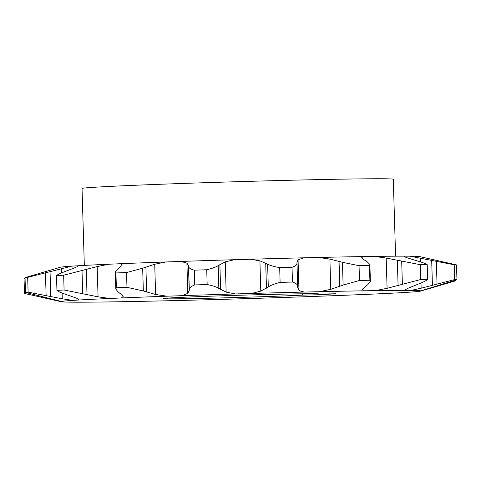 <?xml version="1.0" encoding="UTF-8"?>
<svg xmlns="http://www.w3.org/2000/svg" width="481" height="481" viewBox="0 0 481 481"><rect width="100%" height="100%" fill="white"/><g stroke="black" fill="none" stroke-linecap="round" stroke-linejoin="round"><path stroke-width="0.72" d="M271.819 294.378A78.006 1.088 178.3 0 0 163.035 298.605A78.006 1.088 178.3 0 0 210.197 298.208A78.006 1.088 178.3 0 0 302.663 295.13L320.562 294.709L335.96 293.753L318.061 294.174A78.006 1.088 178.3 0 0 318.981 293.981A78.006 1.088 178.3 0 0 271.819 294.378M302.621 293.795L302.663 295.13M84.325 265.416L82.041 188.48A155.7 2.177 -1.7 0 1 299.17 180.038A155.7 2.177 -1.7 0 1 393.302 179.239L395.586 256.181M410.948 290.428L421.146 288.215L454.653 279.575A218.915 3.054 -1.7 0 1 456.95 279.683L420.833 290.879A179.99 2.513 178.3 0 0 410.948 290.428L404.996 290.392A179.99 2.513 178.3 0 0 375.414 290.632L364.201 290.807A179.99 2.513 178.3 0 0 319.42 291.702L330.784 289.334L343.115 285.077L359.487 280.477A218.915 3.054 -1.7 0 1 369.895 280.267L370.388 281.367L367.869 284.578L362.927 288.684L362.608 289.526L364.201 290.807M454.214 264.79L409.932 256.187A179.99 2.513 -1.7 0 1 419.618 256.583L456.511 264.899A218.915 3.054 178.3 0 0 454.214 264.79L454.653 279.575M375.414 290.632L387.091 288.317L420.779 279.485A218.915 3.054 -1.7 0 1 427.651 279.431L427.212 264.646A218.915 3.054 178.3 0 0 420.34 264.7L386.189 258.063L374.398 256.397A179.99 2.513 -1.7 0 1 403.98 256.157L409.932 256.187M369.895 280.267L369.456 265.482A218.915 3.054 178.3 0 0 359.048 265.692L342.442 262.307L329.888 259.079L318.404 257.467A179.99 2.513 -1.7 0 1 363.185 256.571L374.398 256.397M319.42 291.702L304.647 292.051A179.99 2.513 178.3 0 0 251.485 293.47L260.804 291.101L268.296 286.935C270.833 285.251 274.771 283.736 280.116 282.389A218.915 3.054 -1.7 0 1 292.466 282.058L292.027 267.274A218.915 3.054 178.3 0 0 279.677 267.604C274.308 266.69 270.286 265.548 267.622 264.165L259.908 260.846L250.469 259.235A179.99 2.513 -1.7 0 1 303.631 257.816L318.404 257.467M71.711 266.161L27.67 277.369A218.915 3.054 178.3 0 0 25.036 277.621L60.39 267.238A179.99 2.513 -1.7 0 1 71.711 266.161L78.066 265.765A179.99 2.513 -1.7 0 1 108.874 264.225L120.4 263.726A179.99 2.513 -1.7 0 1 165.999 261.959L180.94 261.436A179.99 2.513 -1.7 0 1 234.385 259.71L250.469 259.235M251.485 293.47L235.401 293.945A179.99 2.513 178.3 0 0 181.956 295.671L187.8 293.362L189.225 290.53L189.292 289.346C189.4 287.728 191.222 286.261 194.751 284.938A218.915 3.054 -1.7 0 1 207.167 284.542C212.44 285.564 216.33 286.844 218.837 288.396L226.16 292.123L235.401 293.945M234.385 259.71L225.264 261.868L218.158 265.626C215.783 267.141 211.971 268.518 206.728 269.757A218.915 3.054 178.3 0 0 194.312 270.16L194.751 284.938M194.312 270.16C190.735 269.216 188.835 268.019 188.618 266.582L188.48 265.536L186.905 263.107L180.94 261.436M181.956 295.671L167.015 296.2A179.99 2.513 178.3 0 0 121.416 297.961L109.89 298.46A179.99 2.513 178.3 0 0 79.082 300L72.727 300.397A179.99 2.513 178.3 0 0 61.406 301.479L62.873 301.539L61.183 301.707A179.99 2.513 178.3 0 0 61.382 301.767A179.99 2.513 178.3 0 0 71.068 302.158L77.02 302.194A179.99 2.513 178.3 0 0 106.602 301.954L117.815 301.779A179.99 2.513 178.3 0 0 162.596 300.884L177.369 300.535A179.99 2.513 178.3 0 0 230.531 299.116L246.615 298.641A179.99 2.513 178.3 0 0 300.06 296.915L315.001 296.386A179.99 2.513 178.3 0 0 360.6 294.625L372.126 294.125A179.99 2.513 178.3 0 0 402.934 292.586L409.289 292.189A179.99 2.513 178.3 0 0 420.61 291.107L419.143 291.047L420.833 290.879M165.999 261.959L154.72 264.243L142.665 268.2L126.533 272.547A218.915 3.054 178.3 0 0 115.939 272.955L116.378 287.74A218.915 3.054 -1.7 0 1 126.972 287.331L143.344 290.963L155.616 294.498L167.015 296.2M456.95 279.683L456.511 264.899M403.98 256.157C404.052 256.541 405.2 257.119 407.425 257.888L418.043 261.153C422.613 262.476 425.667 263.642 427.212 264.646M420.61 291.107L455.964 280.73L455.94 280.032M420.34 264.7L420.779 279.485M359.048 265.692L359.487 280.477M303.631 257.816L298.064 259.83L296.945 262.337L297.691 287.404M297.005 263.384C297.066 264.815 295.412 266.113 292.027 267.274M427.651 279.431C426.202 280.688 423.226 282.179 418.723 283.916L408.321 288.143C406.162 289.135 405.056 289.887 404.996 290.392M279.677 267.604L280.116 282.389M363.185 256.571L361.664 257.72L362.031 258.429L367.195 261.814L369.889 264.502L369.456 265.482M207.167 284.542L206.728 269.757M115.939 272.955L115.278 271.837L117.46 269.174L121.988 265.506L122.216 264.887L120.4 263.726M292.466 282.058C295.899 283.159 297.637 284.524 297.679 286.153M297.691 287.331L298.96 290.085C299.849 290.993 301.743 291.648 304.647 292.051M126.972 287.331L126.533 272.547M79.088 299.952L79.082 300C79.124 299.501 78.078 298.815 75.95 297.943L65.663 294.33C61.219 292.869 58.309 291.546 56.938 290.362A218.915 3.054 -1.7 0 1 64.093 290.001L98.058 296.837L109.89 298.46M64.093 290.001L63.654 275.222A218.915 3.054 178.3 0 0 56.499 275.577L56.938 290.362M121.416 297.961L123.154 296.464L122.889 295.767L118.14 291.943L115.789 289.075L116.378 287.74M25.036 277.621L25.475 292.406A218.915 3.054 -1.7 0 1 28.108 292.153L27.67 277.369M25.06 278.319L24.05 278.667L24.489 293.452L61.183 301.707M108.874 264.225L97.162 266.582L63.654 275.222M56.499 275.577C57.774 274.501 60.606 273.166 64.983 271.561L75.048 267.689C77.116 266.799 78.12 266.155 78.066 265.765L78.072 265.807M28.108 292.153L62.259 298.797L72.727 300.397M61.406 301.479L25.475 292.406M320.544 294.113L320.562 294.709M318.049 293.837L318.061 294.174M420.25 257.96L420.364 261.85M420.989 283.008L421.146 288.215M386.189 258.063L387.091 288.317M329.888 259.079L330.784 289.334M259.908 260.846L260.804 291.101M186.905 263.107L187.8 293.362M43.488 296.999L43.512 297.811M53.644 299.447L53.662 300.066M39.159 295.971L39.183 296.849M61.364 268.536L61.49 272.919M62.091 293.055L62.259 298.797M50.042 271.524L50.788 296.518M45.436 272.775L46.116 295.544M86.255 269.492L87.001 294.486M97.162 266.582L98.058 296.837M82.017 270.707L82.69 293.476M154.72 264.243L155.616 294.498M145.893 267.033L146.639 292.027M142.665 268.2L143.344 290.963M188.618 266.582L189.292 289.346M188.48 265.536L189.225 290.53M219.883 264.52L220.623 289.514M225.264 261.868L226.16 292.123M218.158 265.626L218.837 288.396M267.622 264.165L268.296 286.935M265.716 263.167L266.462 288.161M298.064 259.83L298.96 290.085M297.005 263.468L297.679 286.057M342.442 262.307L343.115 285.077M339.057 261.339L339.802 286.333M401.695 261.285L402.369 284.049M397.336 260.323L398.082 285.317M436.351 261.249L437.031 284.018M431.685 260.275L432.425 285.269M441.805 284.469L441.823 284.98M437.596 285.72L437.608 286.189M427.759 288.684L427.765 289.039M61.382 301.767L58.429 301.118M115.278 271.897L115.789 289.075M369.889 264.502L370.388 281.301"/></g></svg>
